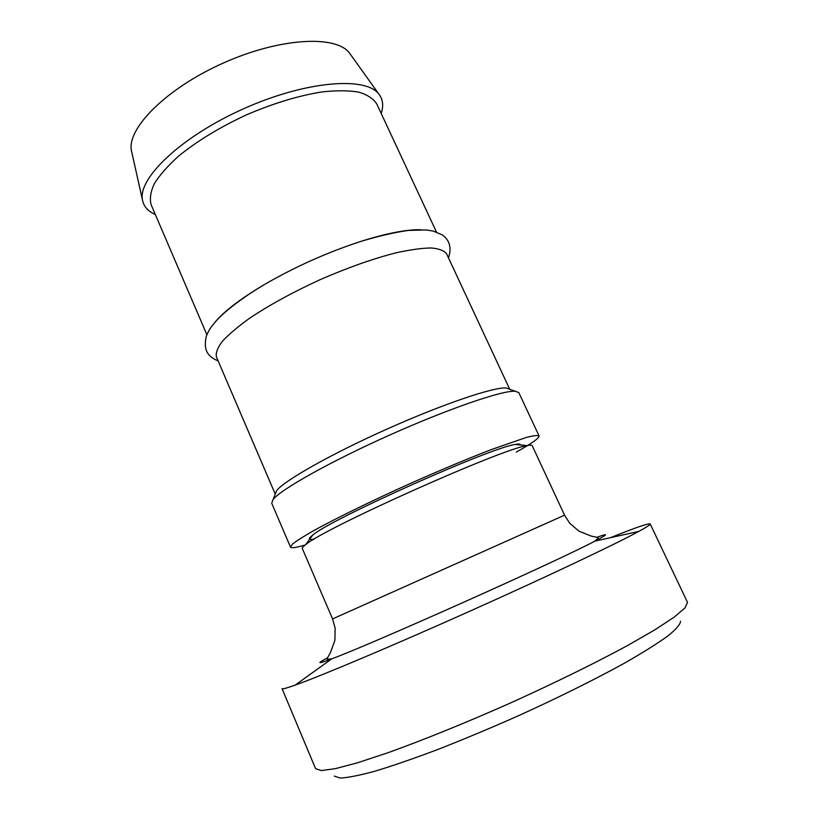 <?xml version="1.0" encoding="UTF-8"?>
<svg xmlns="http://www.w3.org/2000/svg" width="819" height="819" viewBox="0 0 819 819"><rect width="100%" height="100%" fill="white"/><g stroke="black" fill="none" stroke-linecap="round" stroke-linejoin="round"><path stroke-width="1.23" d="M516.298 452.108C531.797 443.448 539.383 438.052 539.045 435.903C537.694 435.094 533.384 435.626 526.115 437.52L491.216 449.611C467.526 458.773 440.806 469.963 411.036 483.169C372.225 500.604 336.189 518.232 313.79 530.599C303.736 536.332 296.652 540.816 292.526 544.062L290.489 547.092C291.257 548.361 296.171 547.655 305.241 544.973M350.563 54.556L349.682 53.317C336.507 34.787 280.098 37.531 223.137 63.114C166.103 88.524 126.454 128.747 131.49 150.911L131.828 152.406M381.193 113.452C383.691 105.927 382.975 99.56 379.043 94.339C366.226 76.157 305.825 80.815 243.56 108.773C181.214 136.548 137.49 178.47 142.506 200.153C143.765 206.562 148.044 211.343 155.323 214.496M436.445 232.012L376.781 103.993C373.433 98.72 367.455 94.769 358.824 92.148C348.73 90.418 336.466 90.346 322.031 91.923C298.536 95.669 273.3 103.337 246.314 114.926C219.687 127.314 197.154 141.022 178.696 156.04C167.895 165.745 159.777 174.938 154.351 183.62C150.542 191.789 149.498 198.894 151.208 204.904L206.879 334.705M420.731 229.709C406.521 229.443 386.711 233.292 361.302 241.267C327.283 252.354 294.799 266.892 263.851 284.858C240.929 298.515 224.836 310.739 215.571 321.519M509.715 389.25L446.672 253.972C444.226 250.655 439.056 248.659 431.163 247.962C421.744 248.106 410.002 249.734 395.925 252.846C372.86 258.753 347.563 267.711 320.024 279.709C292.731 292.24 269.195 305.129 249.406 318.386C237.715 326.801 228.675 334.48 222.287 341.4C217.537 347.747 215.592 352.938 216.431 356.961L275.256 494.123M509.684 389.24L506.173 387.981C493.877 386.875 442.833 404.084 386.865 429.136C330.886 454.156 284.039 480.743 276.658 490.642L275.266 494.103M539.045 435.903L518.847 392.67L515.233 391.236C502.702 390.213 448.904 408.558 389.547 435.124C330.18 461.66 280.641 489.537 273.055 499.57L271.713 503.214L290.489 547.092M334.316 776.105L340.213 778.05C347.819 777.712 359.377 775.429 374.887 771.211C392.577 765.857 413.329 758.701 437.162 749.743C462.285 739.895 488.452 728.982 515.642 717.004C556.255 698.658 594.297 679.801 624.365 663.216C642.761 652.692 657.268 643.611 667.884 635.974C676.115 629.309 680.333 624.395 680.548 621.232M650.184 523.935L687.51 602.354L685.063 607.872L674.293 617.055L654.985 629.76L627.487 645.577C594.973 663.195 553.664 683.486 509.551 703.398C465.305 723.013 422.645 740.284 387.837 752.774L357.719 762.735L335.38 768.652L321.355 770.566L315.612 768.713L282.033 688.615C282.258 689.311 286.64 688.144 295.178 685.114C320.505 676.136 391.032 646.457 468.57 611.773C546.109 577.088 615.233 544.287 638.81 531.398C646.754 527.057 650.552 524.569 650.184 523.935C648.515 523.126 635.298 527.702 610.534 537.663M564.557 515.161L332.565 618.939L302.303 548.464C302.016 547.809 303.143 546.539 305.692 544.635C324.232 528.224 502.487 448.484 527.078 445.597C530.19 444.973 531.9 444.983 532.186 445.628L564.557 515.161L569.707 523.239L579.013 531.193L591.031 536.035C591.533 536.22 598.228 537.346 598.29 537.991L594.901 541.124C608.322 534.121 609.019 532.841 596.979 537.295M314.261 539.066C308.353 540.202 307.821 538.882 312.653 535.135C330.344 519.307 491.758 447.102 515.356 444.461C518.898 443.785 520.577 443.949 520.382 444.952M327.446 657.862C316.114 663.871 317.526 664.199 331.695 658.865C370.976 644.492 558.005 560.831 594.901 541.124L638.81 531.398M131.49 150.911L142.506 200.153M349.682 53.317L379.043 94.339M448.474 257.831C451.853 247.788 449.703 240.09 442.004 234.736L433.138 231.05L426.279 229.955L408.456 230.415C394.523 232.401 378.808 236.015 361.302 241.267M263.851 284.858C244.42 296.56 229.248 307.79 218.345 318.519C209.715 328.102 209.121 329.924 206.398 335.954C203.347 348.781 206.654 356.326 218.11 360.882M276.658 490.642L273.055 499.57M506.173 387.981L515.233 391.236M332.565 618.939L335.145 628.163L334.879 640.397L330.477 652.579C330.282 653.091 326.658 658.824 327.098 659.295L331.695 658.865L295.178 685.114M312.653 535.135L305.692 544.635M515.356 444.461L527.078 445.597"/></g></svg>
